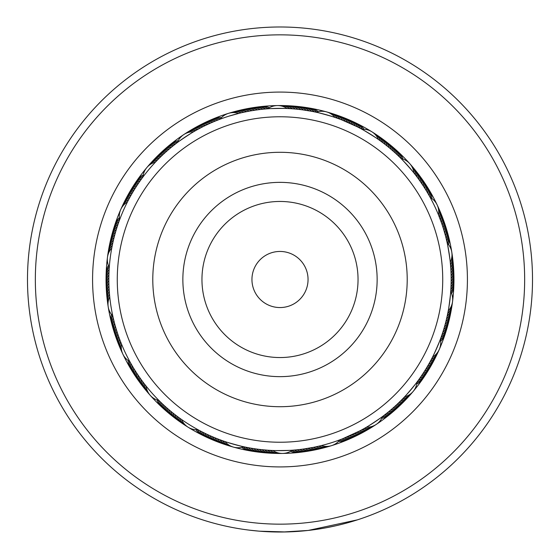 <?xml version="1.0" encoding="UTF-8"?>
<svg xmlns="http://www.w3.org/2000/svg" width="560" height="560" viewBox="0 0 560 560"><rect width="100%" height="100%" fill="white"/><g stroke="black" fill="none" stroke-linecap="round" stroke-linejoin="round"><path stroke-width="0.84" d="M523.677 257.621A244.657 244.657 0 0 0 258.118 35.826A244.657 244.657 0 0 0 36.323 301.385A244.657 244.657 0 0 0 301.882 523.18A244.657 244.657 0 0 0 523.677 257.621M28.497 302.085A252.518 252.518 0 0 1 257.418 28A252.518 252.518 0 0 1 531.503 256.921A252.518 252.518 0 0 1 302.582 531.006A252.518 252.518 0 0 1 28.497 302.085M466.669 262.745A187.425 187.425 0 0 1 296.758 466.172A187.425 187.425 0 0 1 93.331 296.261A187.425 187.425 0 0 1 263.242 92.834A187.425 187.425 0 0 1 466.669 262.745M106.743 295.057A173.957 173.957 0 0 0 295.554 452.76A173.957 173.957 0 0 0 453.257 263.949A173.957 173.957 0 0 0 264.446 106.246A173.957 173.957 0 0 0 106.743 295.057M285.775 531.951L259.504 531.188M345.926 523.257L357.455 519.848L308.168 530.446L283.038 532M273.595 531.937L263.347 531.468M257.754 531.034L264.873 531.566M266.714 531.671L274.547 531.958M274.925 531.965L286.335 531.937M314.496 529.648L320.516 528.745M321.636 528.563L326.466 527.709M326.956 527.611L335.72 525.791M337.995 525.266L343.098 524.006M344.47 523.649L346.171 523.194M333.333 526.323L330.337 526.953M329.49 527.121L326.235 527.751M325.689 527.849L323.862 528.178M322.854 528.353L319.284 528.941M345.898 523.271L340.137 524.755M306.656 530.607L305.445 530.733M256.788 530.95L249.389 530.159M249.088 530.117L259.189 531.16M127.414 201.985A16.835 16.835 0 0 0 120.694 209.629M120.687 209.643A16.835 16.835 0 0 0 119.616 219.765L119.609 219.779M243.691 446.754L245.469 447.132L243.691 446.754A16.835 16.835 0 0 1 224.987 441.567M257.201 449.127L252.868 448.49M294.217 450.058L296.828 449.82C297.388 450.478 267.589 450.912 268.17 450.24L261.065 449.603M262.675 449.771L263.802 449.883M146.097 386.099A16.835 16.835 0 0 0 159.033 400.575L159.53 401.072M162.96 404.383L163.793 405.153L162.96 404.383M167.048 408.086L167.902 408.828L167.048 408.086M169.127 409.885L169.995 410.62L169.127 409.885M171.241 411.656L172.123 412.377L171.241 411.656M173.39 413.392L174.279 414.092L173.39 413.392M181.545 419.496A16.835 16.835 0 0 0 198.037 429.751L198.646 430.08M199.766 430.682L201.082 431.375M109.725 296.786A16.835 16.835 0 0 0 112.777 315.959L113.155 317.632L112.784 315.973M114.359 322.574L113.645 319.725M114.037 321.3L114.317 322.399M115.829 327.88L116.634 330.519M116.249 329.266L117.474 333.144M118.356 335.755L117.418 332.976M119.287 338.352L118.846 337.127M118.839 337.12L119.224 338.184M130.193 362.264L130.704 363.188M121.359 343.728L120.19 340.767M131.516 364.616L130.214 362.306M118.671 222.355L118.328 223.342L118.671 222.355M116.102 230.209L115.78 231.301L116.102 230.209M115.332 232.855L115.024 233.954L115.332 232.855M114.597 235.515L114.31 236.614L114.597 235.515M113.911 238.182L113.645 239.288L113.911 238.182M112.672 243.558L112.434 244.664L112.672 243.558M109.151 269.367L109.067 270.851M176.526 143.178L177.359 142.548L176.519 143.178M175.161 144.221L174.342 144.865L175.161 144.221M170.863 147.665L169.988 148.393L170.863 147.665M168.756 149.443L167.895 150.185L168.756 149.443M166.67 151.249L165.823 152.005L166.67 151.249M164.619 153.09L163.786 153.86L164.619 153.09M155.442 162.127A16.835 16.835 0 0 0 142.947 176.988L142.492 177.604M141.743 178.626L140.868 179.83M264.082 109.095L264.866 109.025M261.184 109.389L261.765 109.326M258.447 109.718L259.028 109.641M255.815 110.075L259.441 109.592L255.78 110.075M256.711 109.949L250.705 110.88M248.549 111.272L242.83 112.441M238.672 113.421A16.835 16.835 0 0 0 220.129 119.168L215.768 120.862A16.835 16.835 -155.8 0 0 204.456 122.871M229.166 116.081A171.15 171.15 0 0 0 116.578 330.337A171.15 171.15 0 0 0 330.834 442.925A171.15 171.15 0 0 0 443.422 228.669A171.15 171.15 0 0 0 229.166 116.081L239.659 113.176M357.021 126.665L341.887 119.938M314.286 111.825L311.71 111.314C311.36 110.537 340.074 118.489 339.332 118.965L341.915 119.945M430.136 197.337L429.625 196.406M429.513 196.203L427.399 192.521M427.413 192.549L425.978 190.162M425.992 190.183L424.522 187.824M419.923 180.95L423.024 185.507M399.483 156.961L397.586 155.141C397.712 154.294 417.571 176.512 416.696 176.512L418.334 178.731L416.675 176.491M416.696 176.512L414.05 173.096M450.723 291.529L450.793 290.486M450.898 288.778L450.954 287.735M450.968 287.441L451.073 284.711M451.129 282.268L451.115 282.849M451.15 279.51L451.15 280.098M451.129 276.752L451.136 277.34M451.059 274.001L451.08 274.582M450.947 271.243L450.975 271.831M450.793 268.492L450.828 269.08M450.597 265.741L450.639 266.329M447.132 242.641L446.152 238.434C446.712 237.783 451.409 267.183 450.674 266.742L450.345 262.969M417.137 381.906L417.76 381.066M418.768 379.68L419.377 378.833M420.364 377.433L421.932 375.137M424.942 370.517L423.458 372.841M424.928 370.545L426.391 368.172M426.377 368.193L427.798 365.806M430.5 360.997L429.17 363.412M441.119 337.239L441.98 334.761C442.806 334.523 430.857 361.823 430.486 361.025L432.579 357.035A16.835 16.835 0 0 0 439.299 349.384M340.025 439.782L342.601 438.795M342.594 438.795L360.122 430.738M201.348 431.508L200.424 431.025L201.355 431.508M203.889 432.796L202.874 432.292M206.367 434L205.345 433.51L206.367 434.007M208.866 435.169L207.837 434.693L208.866 435.169M211.379 436.296L210.343 435.834L211.386 436.296M213.913 437.381L212.87 436.94L213.92 437.381M216.468 438.424L215.418 437.997L216.468 438.424M245.602 447.16L248.171 447.664C248.528 448.448 219.814 440.475 220.556 439.999L217.973 439.019M133.105 367.332L132.524 366.359M134.54 369.684L133.945 368.725L134.54 369.691M136.01 372.015L135.401 371.063L136.01 372.022M137.515 374.325L136.892 373.38L137.522 374.325M139.062 376.607L138.425 375.669L139.069 376.607M140.644 378.861L139.993 377.937M142.261 381.094L141.596 380.184M160.433 401.961L161.504 402.997M143.92 383.299L143.234 382.396L143.92 383.299M108.941 274.001L108.885 276.038M108.871 276.759L108.85 278.789M108.85 279.517L108.864 281.547M108.871 282.268L108.92 284.305M108.941 285.026L109.018 287.056M109.053 287.777L109.165 289.807M112.777 315.959L112.931 316.666M109.207 290.535L109.347 292.558M112.84 316.253L113.554 319.354M109.403 293.279L109.641 295.925M140.693 180.075L141.302 179.228L140.693 180.075M139.062 182.406L139.706 181.475L139.062 182.406M137.515 184.688L138.145 183.743L137.515 184.688M134.533 189.322L135.135 188.363L134.533 189.329M133.105 191.681L133.686 190.708L133.098 191.681M131.705 194.054L132.279 193.074M119.616 219.765L119.357 220.458M130.354 196.455L130.9 195.468M118.923 221.655L118.426 223.055M129.031 198.877L129.57 197.876L129.031 198.877M216.3 120.652L218.365 119.84A16.835 16.835 -154.9 0 0 206.983 121.674M213.745 121.695L216.461 120.589M211.211 122.787L213.906 121.632M206.206 125.083L209.895 123.375M203.728 126.287L207.389 124.523M199.955 128.226L202.433 126.938M193.55 131.796A16.835 16.835 0 0 0 177.373 142.534L176.764 142.996M198.989 128.744L199.99 128.212M175.756 143.766L173.684 145.383C172.865 145.131 197.687 128.646 197.561 129.514L196.567 130.067M302.68 109.865L310.849 111.16M297.206 109.221L299.95 109.522M265.664 108.955L263.053 109.193C262.493 108.542 292.292 108.087 291.711 108.759M390.761 149.023L394.926 152.677M360.241 128.331L361.956 129.255A16.835 16.835 0 0 1 371.819 131.754M360.129 128.268L357.798 127.057C357.679 126.21 382.991 141.932 382.151 142.184L384.349 143.843L382.13 142.163M446.236 238.784L446.796 241.157M446.817 241.255L447.202 242.956L446.824 241.255M445.613 236.32L443.716 229.614M444.136 231.007L445.242 234.92M441.602 223.139L438.508 214.949A16.835 16.835 0 0 0 430.178 197.414L432.166 201.159M438.599 215.166L440.167 219.184M447.363 315.308L446.124 320.677M450.849 289.653L450.716 291.634A16.835 16.835 0 0 1 448.245 310.898M450.856 289.52L450.989 286.902C451.717 286.44 447.937 316.001 447.356 315.336L448.21 311.101M385.749 414.071L384.93 414.715L385.756 414.071M395.486 405.818L391.356 409.472M418.327 380.282L419.86 378.154C420.714 378.154 401.562 400.981 401.436 400.113L397.488 403.956L401.45 400.092M418.25 380.394L417.06 382.011A16.835 16.835 0 0 1 413.175 391.419M293.468 450.121L292.663 450.184M298.935 449.603L298.354 449.666M296.212 449.883L295.407 449.96M301.672 449.274L301.091 449.351M304.283 448.924L300.678 449.4L304.311 448.917M324.779 447.538A16.835 16.835 35 0 1 313.271 447.391L303.408 449.043M314.279 447.188L320.67 445.753M384.342 415.17L386.407 413.553C387.233 413.798 362.418 430.304 362.544 429.429M340.326 439.67L335.958 441.245M247.352 447.51L246.33 447.307M251.748 448.308L249.032 447.825M294.084 450.072L292.278 450.212A16.835 16.835 0 0 1 272.86 450.506M165.83 407.008L164.99 406.252M176.456 415.779L175.56 415.086M115.073 325.234L114.317 322.406M120.253 340.935L119.224 338.191M117.418 226.037L117.775 224.959M116.578 228.662L116.921 227.577M172.116 146.636L172.998 145.929M159.803 157.668L162.603 154.966M220.556 439.999L221.62 440.391M107.464 257.341A16.835 16.835 0 0 0 109.284 267.358L109.214 268.401M220.073 119.189L219.03 119.581M401.436 400.113L404.565 396.872A16.835 16.835 0 0 0 413.168 391.426M395.465 405.832L397.502 403.942M391.335 409.486L393.435 407.659M382.739 416.388L383.572 415.758M443.933 328.678L444.71 326.011M443.121 331.317L443.94 328.657M442.26 333.935L443.128 331.289M441.364 336.539L441.714 335.552M440.426 339.129L440.79 338.149M429.751 196.637L429.233 195.713M443.716 229.621L442.89 226.989M386.519 145.544L384.328 143.829M396.949 154.546L394.905 152.663M398.944 156.443L398.195 155.722M400.911 158.375L400.169 157.64M287.126 108.5A16.835 16.835 0 0 0 267.715 108.794L265.797 108.948M360.15 430.724L357.672 432.012M356.384 432.663L352.723 434.434M353.906 433.874L350.217 435.582M344.05 438.214L341.747 439.124M441.07 337.365L440.384 339.255A16.835 16.835 0 0 1 439.306 349.377M446.789 241.115L447.223 243.061A16.835 16.835 0 0 1 451.794 252.154M399.574 157.052L400.974 158.438A16.835 16.835 0 0 1 413.91 172.914M418.334 178.731L419.937 180.971M314.412 111.853L316.316 112.252A16.835 16.835 0 0 1 326.487 111.874M358.547 127.442L359.471 127.925M360.983 128.73L361.9 129.22M263.879 109.116L264.922 109.018M266.63 108.878L267.673 108.801M111.755 248.101A16.835 16.835 0 0 0 107.464 257.334M112.287 245.399A16.835 16.835 -15.9 0 0 107.702 255.955M112.854 242.697A16.835 16.835 -15 0 0 108.101 253.183M113.47 240.009A16.835 16.835 165.9 0 0 108.549 250.418M114.128 237.335A16.835 16.835 166.9 0 0 109.039 247.66M114.828 234.668A16.835 16.835 167.8 0 0 109.571 244.916M115.57 232.015A16.835 16.835 -11.3 0 0 110.152 242.172M116.354 229.376A16.835 16.835 -10.4 0 0 110.775 239.442M117.187 226.744A16.835 16.835 170.6 0 0 111.44 236.719M118.055 224.133A16.835 16.835 171.5 0 0 112.154 234.01M118.972 221.529A16.835 16.835 172.4 0 0 112.91 231.315M119.518 219.261A16.835 16.835 -6.7 0 0 113.708 228.634M119.329 217.707A16.835 16.835 -5.8 0 0 114.933 224.609M114.933 224.616A16.835 16.835 -5.8 0 0 114.548 225.96M128.681 199.535A16.835 16.835 -15.9 0 0 121.31 208.376M129.99 197.106A16.835 16.835 -15 0 0 122.472 205.828M131.334 194.705A16.835 16.835 165.9 0 0 123.683 203.301M132.72 192.318A16.835 16.835 166.9 0 0 124.929 200.795M134.141 189.959A16.835 16.835 167.8 0 0 126.217 198.31M135.604 187.621A16.835 16.835 -11.3 0 0 127.547 195.846M137.102 185.311A16.835 16.835 -10.4 0 0 128.912 193.396M138.635 183.022A16.835 16.835 170.6 0 0 130.319 190.974M140.21 180.754A16.835 16.835 171.5 0 0 131.761 188.58M141.82 178.521A16.835 16.835 172.4 0 0 133.245 186.2M142.996 176.491A16.835 16.835 -6.7 0 0 134.764 183.848M143.248 174.944A16.835 16.835 -5.8 0 0 137.081 180.341M137.074 180.341A16.835 16.835 -5.8 0 0 136.325 181.524M121.485 344.043A16.835 16.835 0 0 0 122.864 354.13M122.871 354.144A16.835 16.835 0 0 0 129.815 361.585M366.443 427.217A16.835 16.835 0 0 0 376.229 424.417M376.243 424.41A16.835 16.835 0 0 0 382.62 416.479M450.275 262.234A16.835 16.835 0 0 0 451.794 252.168M335.027 117.439A16.835 16.835 0 0 0 326.501 111.881M321.335 445.585A16.835 16.835 0 0 0 339.885 439.838M378.448 139.503A16.835 16.835 0 0 0 371.833 131.761M120.47 341.481A16.835 16.835 -48.6 0 0 122.318 352.849M179.305 417.893A16.835 16.835 -81.4 0 0 187.005 426.454M270.109 450.366A16.835 16.835 -114.1 0 0 281.211 453.404M364.056 428.589A16.835 16.835 -146.8 0 0 375.039 425.138M431.312 359.478A16.835 16.835 -179.5 0 0 438.69 350.637M450.534 264.978A16.835 16.835 147.7 0 0 451.955 253.554M415.604 175.091A16.835 16.835 115 0 0 410.627 164.71M337.631 118.349A16.835 16.835 82.3 0 0 329.189 112.651M329.189 112.644A16.835 16.835 82.3 0 0 327.831 112.308M241.353 112.777A16.835 16.835 49.6 0 0 229.845 112.994M157.346 160.139A16.835 16.835 16.8 0 0 147.784 166.544M119.49 338.905A16.835 16.835 -47.7 0 0 120.547 349.034M120.547 349.041A16.835 16.835 -47.7 0 0 121.163 350.301M177.086 416.255A16.835 16.835 -80.4 0 0 183.449 424.207M183.456 424.207A16.835 16.835 -80.4 0 0 184.653 424.935M267.358 450.184A16.835 16.835 -113.2 0 0 278.411 453.397M361.641 429.926A16.835 16.835 -145.9 0 0 371.518 427.441M371.518 427.434A16.835 16.835 -145.9 0 0 372.68 426.65M430.003 361.907A16.835 16.835 -178.6 0 0 437.521 353.185M450.744 267.729A16.835 16.835 148.7 0 0 452.354 256.326M417.27 177.282A16.835 16.835 115.9 0 0 412.461 166.824M340.214 119.294A16.835 16.835 83.2 0 0 330.512 113.099M244.041 112.175A16.835 16.835 50.5 0 0 232.533 112.203M159.285 158.179A16.835 16.835 17.7 0 0 149.618 164.43M118.552 336.315A16.835 16.835 133.2 0 0 120.043 347.732M174.895 414.582A16.835 16.835 100.5 0 0 182.322 423.381M264.614 449.96A16.835 16.835 67.8 0 0 275.611 453.348M359.212 431.221A16.835 16.835 35 0 0 370.3 428.127M428.659 364.315A16.835 16.835 2.3 0 0 436.317 355.712M450.912 270.48A16.835 16.835 -30.4 0 0 452.704 259.105M418.901 179.508A16.835 16.835 -63.1 0 0 414.26 168.973M342.79 120.288A16.835 16.835 -95.9 0 0 333.186 113.932M246.743 111.615A16.835 16.835 -128.6 0 0 235.235 111.461M161.259 156.247A16.835 16.835 -161.3 0 0 151.487 162.344M117.663 333.704A16.835 16.835 134.1 0 0 118.965 345.149M172.739 412.867A16.835 16.835 101.4 0 0 180.019 421.792M261.87 449.687A16.835 16.835 68.7 0 0 272.811 453.257M356.755 432.474A16.835 16.835 36 0 0 367.892 429.562M427.273 366.695A16.835 16.835 3.2 0 0 435.064 358.218M451.031 273.231A16.835 16.835 -29.5 0 0 453.005 261.891M420.49 181.762A16.835 16.835 -62.2 0 0 416.017 171.15M345.345 121.317A16.835 16.835 -95 0 0 335.846 114.814M249.452 111.104A16.835 16.835 -127.7 0 0 237.944 110.761M163.254 154.35A16.835 16.835 -160.4 0 0 153.391 160.286M116.809 331.086A16.835 16.835 135.1 0 0 117.929 342.545M170.604 411.124A16.835 16.835 102.3 0 0 177.737 420.161M259.126 449.372A16.835 16.835 69.6 0 0 270.018 453.117M354.284 433.692A16.835 16.835 36.9 0 0 365.463 430.955M425.852 369.054A16.835 16.835 4.2 0 0 433.776 360.71M451.115 275.989A16.835 16.835 -28.6 0 0 453.271 264.677M422.051 184.037A16.835 16.835 -61.3 0 0 417.746 173.355M347.886 122.395A16.835 16.835 -94 0 0 338.492 115.731M252.168 110.635A16.835 16.835 -126.8 0 0 240.667 110.11M165.284 152.488A16.835 16.835 -159.5 0 0 155.33 158.263M115.997 328.454A16.835 16.835 -44 0 0 116.935 339.927M168.497 409.346A16.835 16.835 -76.7 0 0 175.483 418.495M256.396 449.015A16.835 16.835 -109.5 0 0 267.218 452.935M351.792 434.868A16.835 16.835 -142.2 0 0 363.013 432.313M424.389 371.392A16.835 16.835 -174.9 0 0 432.453 363.174M451.15 278.74A16.835 16.835 152.3 0 0 453.488 267.47M423.57 186.333A16.835 16.835 119.6 0 0 419.44 175.588M350.406 123.508A16.835 16.835 86.9 0 0 341.124 116.697M254.891 110.208A16.835 16.835 54.2 0 0 243.397 109.494M167.349 150.654A16.835 16.835 21.4 0 0 157.297 156.275M115.234 325.801A16.835 16.835 -43.1 0 0 115.983 337.295M166.418 407.533A16.835 16.835 -75.8 0 0 173.264 416.794M253.666 448.616A16.835 16.835 -108.5 0 0 264.432 452.704M349.279 436.002A16.835 16.835 -141.3 0 0 360.542 433.629M422.891 373.709A16.835 16.835 -174 0 0 431.081 365.617M451.136 281.498A16.835 16.835 153.3 0 0 453.656 270.263M425.047 188.657A16.835 16.835 120.5 0 0 421.092 177.849M352.905 124.663A16.835 16.835 87.8 0 0 343.735 117.705M257.621 109.823A16.835 16.835 55.1 0 0 246.141 108.927M169.435 148.862A16.835 16.835 22.4 0 0 159.299 154.315M114.506 323.141A16.835 16.835 137.8 0 0 115.073 334.642M164.374 405.685A16.835 16.835 105.1 0 0 171.066 415.058M250.95 448.168A16.835 16.835 72.4 0 0 261.646 452.431M346.752 437.101A16.835 16.835 39.6 0 0 358.05 434.903M421.358 375.998A16.835 16.835 6.9 0 0 429.674 368.039M451.08 284.256A16.835 16.835 -25.8 0 0 453.782 273.063M426.496 191.009A16.835 16.835 -58.5 0 0 422.716 180.131M355.39 125.853A16.835 16.835 -91.3 0 0 346.332 118.748M260.358 109.487A16.835 16.835 -124 0 0 248.892 108.409M171.556 147.098A16.835 16.835 -156.7 0 0 161.329 152.383M113.827 320.474A16.835 16.835 138.8 0 0 114.205 331.982M162.358 403.809A16.835 16.835 106 0 0 168.896 413.287M248.234 447.678A16.835 16.835 73.3 0 0 258.86 452.116M344.204 438.151A16.835 16.835 40.6 0 0 355.537 436.142M419.783 378.259A16.835 16.835 7.8 0 0 428.232 370.44M450.982 287.007A16.835 16.835 -24.9 0 0 453.866 275.863M427.896 193.375A16.835 16.835 -57.6 0 0 424.298 182.441M357.854 127.085A16.835 16.835 -90.3 0 0 348.915 119.84M263.095 109.193A16.835 16.835 -123.1 0 0 251.65 107.926M173.705 145.369A16.835 16.835 -155.8 0 0 163.394 150.493M113.19 317.793A16.835 16.835 139.7 0 0 113.379 329.301M160.37 401.898A16.835 16.835 106.9 0 0 166.754 411.481M245.532 447.146A16.835 16.835 74.2 0 0 256.081 451.752M341.642 439.166A16.835 16.835 41.5 0 0 353.003 437.339M418.173 380.499A16.835 16.835 8.8 0 0 426.748 372.813M450.842 289.765A16.835 16.835 -24 0 0 453.901 278.663M429.268 195.769A16.835 16.835 -56.7 0 0 425.838 184.779M360.304 128.359A16.835 16.835 -89.4 0 0 351.477 120.967M265.839 108.941A16.835 16.835 -122.1 0 0 254.422 107.492M175.875 143.675A16.835 16.835 -154.9 0 0 165.487 148.631M112.427 315.588A16.835 16.835 -39.4 0 0 112.602 326.613M158.536 400.456A16.835 16.835 -72.1 0 0 164.647 409.64M243.208 446.922A16.835 16.835 -104.9 0 0 253.309 451.346M339.563 440.237A16.835 16.835 -137.6 0 0 350.455 438.494M417.004 382.515A16.835 16.835 -170.3 0 0 425.229 375.165M450.954 292.096A16.835 16.835 157 0 0 453.894 281.463M430.619 197.673A16.835 16.835 124.2 0 0 427.343 187.138M362.467 129.227A16.835 16.835 91.5 0 0 354.018 122.143M268.135 108.5A16.835 16.835 58.8 0 0 257.194 107.1M177.569 142.065A16.835 16.835 26.1 0 0 167.608 146.804M111.426 314.384A16.835 16.835 -38.5 0 0 111.86 323.911M157.038 399.987A16.835 16.835 -71.2 0 0 162.561 407.764M241.696 447.335A16.835 16.835 -103.9 0 0 250.551 450.891M338.513 441.399A16.835 16.835 -136.7 0 0 347.886 439.607M416.752 384.062A16.835 16.835 -169.4 0 0 423.668 377.489M451.577 293.531A16.835 16.835 157.9 0 0 453.838 284.263M431.921 198.541A16.835 16.835 125.2 0 0 428.813 189.525M364.035 129.262A16.835 16.835 92.4 0 0 356.545 123.354M269.465 107.681A16.835 16.835 59.7 0 0 259.973 106.757M178.241 140.651A16.835 16.835 27 0 0 169.757 145.005M109.466 294.042A16.835 16.835 -48.6 0 0 108.045 305.466M144.396 383.929A16.835 16.835 -81.4 0 0 149.38 394.31M222.383 440.664A16.835 16.835 -114.1 0 0 232.183 446.705M318.654 446.229A16.835 16.835 -146.8 0 0 330.169 446.012M402.661 398.86A16.835 16.835 -179.5 0 0 412.223 392.455M447.72 313.6A16.835 16.835 147.7 0 0 452.305 303.037M439.53 217.511A16.835 16.835 115 0 0 437.675 206.15M380.688 141.106A16.835 16.835 82.3 0 0 372.988 132.552M289.884 108.64A16.835 16.835 49.6 0 0 278.775 105.602M195.937 130.424A16.835 16.835 16.8 0 0 184.954 133.875M109.256 291.291A16.835 16.835 -47.7 0 0 107.653 302.694M142.737 381.731A16.835 16.835 -80.4 0 0 147.546 392.189M219.793 439.712A16.835 16.835 -113.2 0 0 229.495 445.907M315.966 446.831A16.835 16.835 -145.9 0 0 327.481 446.796M400.722 400.82A16.835 16.835 -178.6 0 0 410.389 394.569M447.146 316.295A16.835 16.835 148.7 0 0 451.899 305.809M440.503 220.087A16.835 16.835 115.9 0 0 438.837 208.698M382.907 142.744A16.835 16.835 83.2 0 0 375.34 134.064M292.628 108.822A16.835 16.835 50.5 0 0 281.575 105.609M198.345 129.087A16.835 16.835 17.7 0 0 187.313 132.363M109.088 288.54A16.835 16.835 133.2 0 0 107.303 299.915M141.106 379.505A16.835 16.835 100.5 0 0 145.747 390.04M217.224 438.725A16.835 16.835 67.8 0 0 226.821 445.074M398.755 402.752A16.835 16.835 2.3 0 0 408.52 396.655M446.53 318.983A16.835 16.835 -30.4 0 0 451.458 308.574M441.441 222.684A16.835 16.835 -63.1 0 0 439.957 211.267M385.091 144.417A16.835 16.835 -95.9 0 0 377.671 135.618M295.379 109.046A16.835 16.835 -128.6 0 0 284.375 105.658M200.781 127.792A16.835 16.835 -161.3 0 0 189.693 130.886M108.969 285.789A16.835 16.835 134.1 0 0 106.995 297.129M139.517 377.258A16.835 16.835 101.4 0 0 143.983 387.863M214.662 437.689A16.835 16.835 68.7 0 0 224.161 444.199M310.562 447.902A16.835 16.835 36 0 0 322.07 448.238M396.753 404.649A16.835 16.835 3.2 0 0 406.616 398.713M445.879 321.664A16.835 16.835 -29.5 0 0 450.961 311.332M442.337 225.288A16.835 16.835 -62.2 0 0 441.035 213.85M387.254 146.132A16.835 16.835 -95 0 0 379.974 137.214M298.123 109.319A16.835 16.835 -127.7 0 0 287.175 105.749M203.238 126.539A16.835 16.835 -160.4 0 0 192.101 129.451M108.885 283.031A16.835 16.835 135.1 0 0 106.729 294.343M137.956 374.983A16.835 16.835 102.3 0 0 142.261 385.658M212.128 436.618A16.835 16.835 69.6 0 0 221.515 443.275M307.846 448.371A16.835 16.835 36.9 0 0 319.347 448.896M394.723 406.511A16.835 16.835 4.2 0 0 404.677 400.736M445.172 324.324A16.835 16.835 -28.6 0 0 450.429 314.083M443.191 227.913A16.835 16.835 -61.3 0 0 442.071 216.454M389.389 147.875A16.835 16.835 -94 0 0 382.256 138.838M300.86 109.627A16.835 16.835 -126.8 0 0 289.975 105.889M205.709 125.321A16.835 16.835 -159.5 0 0 194.523 128.058M108.85 280.273A16.835 16.835 -44 0 0 106.519 291.55M136.437 372.68A16.835 16.835 -76.7 0 0 140.567 383.425M209.608 435.505A16.835 16.835 -109.5 0 0 218.89 442.316M305.123 448.798A16.835 16.835 -142.2 0 0 316.61 449.505M392.658 408.345A16.835 16.835 -174.9 0 0 402.71 402.724M444.43 326.984A16.835 16.835 152.3 0 0 449.596 318.206M449.596 318.199A16.835 16.835 152.3 0 0 449.848 316.82M443.996 230.545A16.835 16.835 119.6 0 0 443.065 219.072M391.496 149.653A16.835 16.835 86.9 0 0 384.503 140.504M303.59 109.991A16.835 16.835 54.2 0 0 292.768 106.071M208.201 124.145A16.835 16.835 21.4 0 0 196.973 126.7M108.864 277.522A16.835 16.835 -43.1 0 0 106.344 288.75M134.96 370.356A16.835 16.835 -75.8 0 0 138.915 381.171M207.102 434.35A16.835 16.835 -108.5 0 0 214.949 440.839M214.956 440.839A16.835 16.835 -108.5 0 0 216.272 441.308M302.393 449.183A16.835 16.835 -141.3 0 0 313.866 450.072M390.572 410.137A16.835 16.835 -174 0 0 400.708 404.684M443.646 329.623A16.835 16.835 153.3 0 0 449.225 319.55M444.766 233.191A16.835 16.835 120.5 0 0 444.017 221.704M393.568 151.466A16.835 16.835 87.8 0 0 386.729 142.205M306.32 110.39A16.835 16.835 55.1 0 0 296.961 106.379M296.954 106.379A16.835 16.835 55.1 0 0 295.561 106.302M210.714 123.004A16.835 16.835 22.4 0 0 199.451 125.384M108.92 274.764A16.835 16.835 137.8 0 0 106.218 285.957M133.511 368.011A16.835 16.835 105.1 0 0 137.291 378.882M204.617 433.16A16.835 16.835 72.4 0 0 213.675 440.258M299.656 449.519A16.835 16.835 39.6 0 0 311.115 450.597M388.451 411.901A16.835 16.835 6.9 0 0 398.678 406.616M442.82 332.248A16.835 16.835 -25.8 0 0 448.56 322.273M445.487 235.851A16.835 16.835 -58.5 0 0 444.927 224.35M395.619 153.314A16.835 16.835 -91.3 0 0 388.927 143.941M309.043 110.838A16.835 16.835 -124 0 0 298.347 106.575M213.241 121.912A16.835 16.835 -156.7 0 0 201.943 124.103M109.018 272.006A16.835 16.835 138.8 0 0 106.134 283.157M132.104 365.638A16.835 16.835 106 0 0 135.709 376.572M202.153 431.921A16.835 16.835 73.3 0 0 211.099 439.173M296.912 449.813A16.835 16.835 40.6 0 0 308.357 451.08M386.309 413.63A16.835 16.835 7.8 0 0 396.613 408.506M441.945 334.866A16.835 16.835 -24.9 0 0 447.853 324.982M446.173 238.525A16.835 16.835 -57.6 0 0 445.795 227.017M397.635 155.19A16.835 16.835 -90.3 0 0 391.097 145.712M311.752 111.328A16.835 16.835 -123.1 0 0 301.126 106.89M109.158 269.255A16.835 16.835 139.7 0 0 106.099 280.357M130.739 363.244A16.835 16.835 106.9 0 0 134.169 374.234M199.71 430.647A16.835 16.835 74.2 0 0 208.537 438.039M294.168 450.065A16.835 16.835 41.5 0 0 305.592 451.514M384.132 415.331A16.835 16.835 8.8 0 0 394.527 410.368M441.035 337.47A16.835 16.835 -24 0 0 447.097 327.677M446.81 241.206A16.835 16.835 -56.7 0 0 446.614 229.691M399.623 157.101A16.835 16.835 -89.4 0 0 393.239 147.518M314.454 111.86A16.835 16.835 -122.1 0 0 303.905 107.254M109.053 266.91A16.835 16.835 -39.4 0 0 106.106 277.557M129.388 361.333A16.835 16.835 -72.1 0 0 132.657 371.875M197.533 429.772A16.835 16.835 -104.9 0 0 205.989 436.87M291.865 450.499A16.835 16.835 -137.6 0 0 302.82 451.899M382.431 416.941A16.835 16.835 -170.3 0 0 392.399 412.195M440.475 339.745A16.835 16.835 157 0 0 446.299 330.365M447.566 243.425A16.835 16.835 124.2 0 0 447.398 232.386M401.457 158.557A16.835 16.835 91.5 0 0 396.431 150.255M396.424 150.255A16.835 16.835 91.5 0 0 395.346 149.359M316.792 112.091A16.835 16.835 58.8 0 0 306.677 107.66M220.437 118.776A16.835 16.835 26.1 0 0 209.538 120.519M108.43 265.475A16.835 16.835 -38.5 0 0 106.162 274.757M128.086 360.465A16.835 16.835 -71.2 0 0 131.194 369.488M195.972 429.744A16.835 16.835 -103.9 0 0 203.462 435.659M290.535 451.325A16.835 16.835 -136.7 0 0 300.041 452.249M381.752 418.355A16.835 16.835 -169.4 0 0 390.25 413.994M440.671 341.299A16.835 16.835 157.9 0 0 445.459 333.039M448.574 244.622A16.835 16.835 125.2 0 0 448.133 235.088M402.955 159.026A16.835 16.835 92.4 0 0 397.432 151.235M318.297 111.678A16.835 16.835 59.7 0 0 309.442 108.108M221.487 117.614A16.835 16.835 27 0 0 213.381 118.811M213.374 118.811A16.835 16.835 27 0 0 212.107 119.399M305.914 268.758A28.056 28.056 0 0 0 269.255 253.589A28.056 28.056 0 0 0 254.086 290.248A28.056 28.056 0 0 0 290.745 305.417A28.056 28.056 0 0 0 305.914 268.758M430.318 217.168A162.729 162.729 0 0 0 217.665 129.185A162.729 162.729 0 0 0 129.682 341.838A162.729 162.729 0 0 0 342.335 429.821A162.729 162.729 0 0 0 430.318 217.168M162.491 328.23A127.211 127.211 0 0 0 328.727 397.012A127.211 127.211 0 0 0 397.509 230.776A127.211 127.211 0 0 0 231.273 161.994A127.211 127.211 0 0 0 162.491 328.23M190.267 316.715A97.139 97.139 0 0 0 317.212 369.236A97.139 97.139 0 0 0 369.733 242.291A97.139 97.139 0 0 0 242.788 189.77A97.139 97.139 0 0 0 190.267 316.715M207.907 309.4A78.05 78.05 0 0 0 309.897 351.596A78.05 78.05 0 0 0 352.093 249.606A78.05 78.05 0 0 0 250.103 207.41A78.05 78.05 0 0 0 207.907 309.4"/></g></svg>
